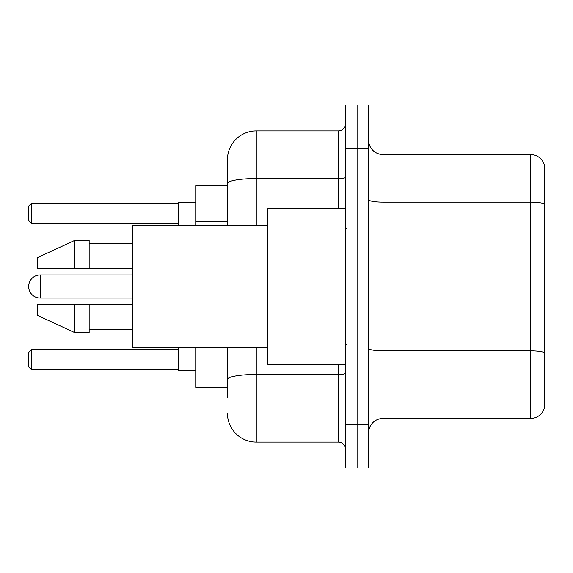 <?xml version="1.0" encoding="UTF-8"?>
<svg xmlns="http://www.w3.org/2000/svg" width="573" height="573" viewBox="0 0 573 573"><rect width="100%" height="100%" fill="white"/><g stroke="black" fill="none" stroke-linecap="round" stroke-linejoin="round"><path stroke-width="0.86" d="M227.438 211.294L227.438 175.582L227.438 185.666L195.751 185.666L195.751 225.282M227.438 387.334L195.751 387.334L195.751 347.718M227.438 397.418L227.438 347.718L227.438 397.418M345.562 424.786L345.562 468.005L357.086 468.005L357.086 424.786L357.086 468.005L368.611 468.005L368.611 424.786L357.086 424.786L357.086 148.214L357.086 424.786L345.562 424.786L345.562 148.214L357.086 148.214L357.086 104.995L357.086 148.214L368.611 148.214L368.611 424.786M368.611 148.214L368.611 104.995L345.562 104.995L345.562 148.214M256.253 347.718L256.253 442.077L338.356 442.077L338.356 364.285M227.438 225.282L227.438 159.738A28.808 28.808 0 0 1 256.253 130.923L338.356 130.923A7.205 7.205 0 0 0 345.562 123.725M227.438 159.738L227.438 175.582M345.562 449.275A7.205 7.205 0 0 0 338.356 442.077M256.253 442.077A28.808 28.808 0 0 1 227.438 413.262M368.611 432.859A14.404 14.404 0 0 1 383.015 418.448L530.519 418.448L530.519 154.552L383.015 154.552A14.404 14.404 0 0 1 368.611 140.141A14.404 14.404 0 0 0 383.015 154.552L383.015 418.448M544.35 164.924A14.404 14.404 0 0 0 530.519 154.552A14.404 14.404 0 0 1 544.35 164.924L544.35 408.076A14.404 14.404 0 0 1 530.519 418.448M544.35 204.167L544.35 352.624A14.404 2.5 180 0 0 530.519 350.826L383.015 350.826A14.404 2.5 -0 0 1 368.611 348.32M132.363 274.976L40.174 274.976A11.524 11.524 0 0 0 28.65 286.5A11.524 11.524 0 0 1 40.174 274.976L40.174 298.024A11.524 11.524 0 0 1 28.65 286.5M345.562 208.715L267.77 208.715L267.77 364.285L345.562 364.285M267.77 225.282L132.363 225.282L132.363 347.718L267.77 347.718M74.748 268.493L37.295 268.493L37.295 257.692L74.748 240.402L74.748 268.493L132.363 268.493M74.748 240.402L89.152 240.402L89.152 268.493M132.363 304.507L89.152 304.507L89.152 332.598L74.748 332.598L74.748 304.507L37.295 304.507L37.295 315.308L74.748 332.598M37.295 304.507L46.828 304.507M89.152 304.507L74.748 304.507M178.461 347.718L178.461 370.767L195.751 370.767M195.751 202.233L178.461 202.233L178.461 225.282M31.529 369.764L28.65 366.878L28.65 352.474L31.529 349.594L31.529 369.764L178.461 369.764M31.529 349.594L178.461 349.594M31.529 223.406L28.65 220.526L28.65 206.122L31.529 203.236L31.529 223.406L178.461 223.406M31.529 203.236L178.461 203.236M227.438 221.379L195.751 221.379M345.562 373.195A7.205 1.253 0 0 1 338.356 374.448L256.253 374.448A28.808 4.999 180 0 0 227.438 379.455M256.253 130.923L256.253 178.54L338.356 178.54L338.356 130.923M227.438 183.546A28.808 4.999 180 0 1 256.253 178.54L256.253 225.282M338.356 208.715L338.356 178.54A7.205 1.253 0 0 0 345.562 177.286M544.35 203.967A14.404 2.5 180 0 0 530.519 202.162L383.015 202.162A14.404 2.5 -0 0 1 368.611 199.662M347.002 228.878L345.562 227.438M89.152 243.281L132.363 243.281M89.152 329.719L132.363 329.719M347.002 344.122L345.562 345.562M132.363 298.024L40.174 298.024"/></g></svg>

